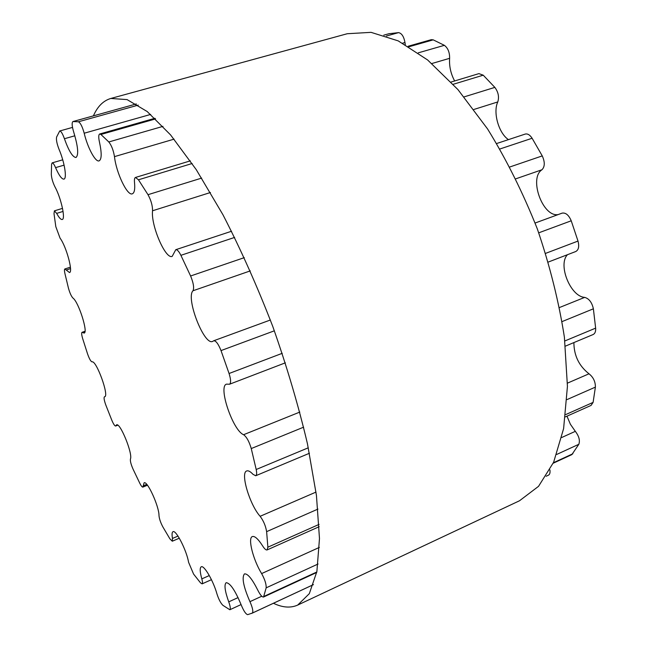 <?xml version="1.0" encoding="UTF-8"?>
<svg xmlns="http://www.w3.org/2000/svg" width="647" height="647" viewBox="0 0 647 647"><rect width="100%" height="100%" fill="white"/><g stroke="black" fill="none" stroke-linecap="round" stroke-linejoin="round"><path stroke-width="0.97" d="M249.952 601.67C243.45 586.708 241.614 577.456 244.445 573.905C247.647 573.436 252.071 578.814 257.732 590.048C260.167 594.884 262.1 597.205 263.547 597.019L266.168 587.84C266.346 584.16 264.833 579.405 261.623 573.582C253.139 559.849 247.583 537.989 252.338 536.565C254.74 535.821 258.169 538.935 262.625 545.914C264.526 548.907 266.022 550.249 267.106 549.926L267.874 547.192L266.621 531.648C265.674 525.922 263.515 520.803 260.126 516.298C249.71 504.83 240.126 472.682 246.701 470.967C248.27 470.377 250.365 471.493 252.993 474.324L255.711 475.755C256.77 475.157 256.932 473.07 256.196 469.496L251.254 448.557C249.176 441.505 246.62 436.887 243.587 434.711C232.863 430.562 217.861 386.202 226.531 384.14L229.515 384.237C231.076 383.089 230.93 379.514 229.062 373.505L221.015 350.585C218.371 343.978 215.952 340.694 213.753 340.751L212.637 341.414C204.088 345.781 185.568 297.968 192.984 290.762C194.286 287.964 193.493 283.038 190.606 275.986L180.901 255.322C178.887 251.335 177.173 249.467 175.766 249.702L172.191 256.366C165.519 259.682 150.719 225.156 152.555 210.768C152.579 205.665 151.066 200.303 148.001 194.69L138.466 179.793L135.49 177.456C134.552 177.836 134.228 179.486 134.503 182.389C135.15 189.175 134.414 192.992 132.303 193.825C127.297 196.106 116.234 172.862 114.479 156.631C113.411 150.282 111.527 145.389 108.809 141.96L100.924 134.471L99.695 133.994C98.514 134.673 98.441 137.382 99.468 142.13C101.854 153.177 101.725 159.421 99.088 160.877C95.432 162.357 87.588 147.67 84.191 133.225C82.387 126.699 80.471 122.89 78.441 121.782L72.933 121.555C71.663 122.671 71.954 126.294 73.807 132.433C78.093 146.723 78.813 155.07 75.974 157.496C72.642 157.213 68.792 150.961 64.425 138.733C62.613 133.678 61.044 131.098 59.718 130.985L56.596 137.051C56.079 139.712 56.904 143.836 59.071 149.408C64.538 162.049 67.191 178.75 63.907 179.114C61.764 179.251 58.99 175.426 55.569 167.63C54.154 164.395 53.014 162.818 52.164 162.874L51.598 164.241L51.315 174.367C51.558 178.216 52.763 182.357 54.922 186.789C61.085 197.901 65.776 219.252 62.209 219.495C60.867 219.745 59.023 217.707 56.677 213.381L54.397 210.849L54.008 213.68L55.82 226.676L60.074 238.185C66.277 246.264 73.354 272.347 69.472 272.541L64.878 268.958C64.304 269.281 64.32 270.786 64.91 273.479L68.436 288.117C69.803 292.986 71.307 296.302 72.949 298.065C78.546 301.809 88.388 332.768 84.118 333.068L82.032 332.315C81.376 332.841 81.587 334.96 82.687 338.664L87.571 353.933C89.302 358.81 90.79 361.455 92.028 361.859C96.346 360.08 109.416 396.11 104.693 396.757L104.418 396.813C103.69 397.679 104.167 400.444 105.849 405.119L111.785 420.154C113.427 424.036 114.705 425.993 115.635 426.017L116.541 424.869C120.132 422.297 133.047 454.065 130.419 459.095C130.128 461.093 131.001 464.449 133.056 469.14L139.72 483.099C141.111 485.873 142.154 487.207 142.858 487.102L144.095 482.824C147.273 480.381 159.186 506.52 159 515.659C159.324 518.926 160.61 522.687 162.866 526.925L169.902 538.854L172.288 541.216L172.482 538.433C171.787 534.503 171.948 532.263 172.992 531.713C175.911 529.489 186.635 550.379 188.576 562.267L193.574 574.067L200.513 582.85L202.09 583.869C202.713 583.448 202.624 581.79 201.824 578.887C199.891 571.883 199.697 567.856 201.233 566.804C203.999 564.855 213.324 580.796 216.955 593.914C218.694 599.324 220.667 603.117 222.875 605.309L229.839 609.749C230.696 608.973 230.332 606.344 228.739 601.864C224.881 591.043 224.024 584.653 226.167 582.688C230.154 582.979 235.176 590.404 241.226 604.977C243.684 610.962 245.836 614.189 247.672 614.65L252.322 613.073C253.414 611.601 252.621 607.8 249.952 601.67L261.744 596.227M553.177 463.236L571.867 454.606L578.83 444.287C580.165 440.47 579 436.151 575.32 431.339L570.395 424.262L566.966 416.167M565.438 416.854L591.067 405.418L593.097 402.394L595.394 387.116C595.442 381.657 593.315 377.217 589.005 373.796C578.992 365.927 573.954 355.518 573.889 342.578M565.429 346.121L593.105 334.539C595.014 333.609 595.855 331.474 595.636 328.134L593.38 308.805C591.956 302.424 589.061 298.615 584.694 297.377C570.5 296.666 557.593 264.542 567.492 254.692M548.332 262.035L575.741 251.529C578.628 249.944 579.38 246.458 578.006 241.072L571.228 220.789C568.753 215.03 565.704 212.483 562.073 213.146L535.118 223.021M558.215 214.561C542.817 217.562 528.534 178.151 541.984 169.74C544.928 166.651 545.017 162.041 542.251 155.903L532.109 138.256C529.909 134.875 527.604 133.492 525.202 134.083L496.694 143.513M508.461 139.623C498.732 133.282 492.779 112.376 497.786 101.935C499.314 96.953 498.336 92.1 494.85 87.385L483.228 75.181L478.917 73.621L451.113 82.023M454.639 80.956C450.765 73.75 449.091 66.204 449.625 58.319C449.705 52.375 447.95 48.04 444.376 45.33L433.215 39.855L431.258 39.677L408.144 46.252M405.289 44.594L404.973 42.516C403.857 36.539 401.722 33.24 398.56 32.625L388.96 33.733M546.165 476.257L548.494 475.157C549.829 474.388 550.298 472.633 549.901 469.892M297.701 605.074L519.525 500.754L538.539 486.334L553.63 462.233L563.61 428.613L567.435 386.356L564.394 337.2C558.887 301.745 549.861 265.642 537.325 228.901C522.994 192.814 506.415 159.502 487.579 128.963L457.963 89.609L427.61 59.961L398.188 40.874L371.063 32.35L347.237 33.733L110.807 98.465L127.071 99.598L147.184 111.527L170.573 134.908L196.267 169.676L222.956 214.764C240.773 249.338 257.377 286.581 272.783 326.492C286.985 366.841 298.542 405.944 307.454 443.802L316.44 495.424L319.481 538.547L316.884 571.519L309.331 593.647L297.701 605.074C290.6 608.229 282.513 607.63 273.43 603.263M93.411 115.862C97.487 106.496 103.285 100.697 110.807 98.465M264.041 596.364L316.787 572.005M553.403 462.751L572.878 453.757M266.168 587.84L318.057 564.014M556.743 454.429L578.83 444.287M261.623 573.582L319.351 547.411M561.742 437.493L575.32 431.339M267.874 547.192L319.076 524.394M565.713 414.581L593.097 402.394M266.621 531.648L317.944 509.084M566.998 399.595L595.394 387.116M260.126 516.298L316.011 492.084M567.451 383.137L589.005 373.796M256.196 469.496L308.304 447.797M564.855 340.953L595.636 328.134M251.254 448.557L303.629 427.166M562.106 321.583L593.38 308.805M243.587 434.711L299.828 412.066M559.558 307.495L584.694 297.377M229.062 373.505L282.238 353.319M545.68 253.341L578.006 241.072M221.015 350.585L274.368 330.811M538.757 232.823L571.228 220.789M192.984 290.762L250.284 270.891M515.869 178.798L541.984 169.74M190.606 275.986L244.299 257.643M509.86 166.966L542.251 155.903M180.901 255.322L234.626 237.417M499.921 148.98L532.109 138.256M152.555 210.768L210.461 192.515M473.944 109.448L497.786 101.935M148.001 194.69L201.686 178.087M464.125 96.888L494.85 87.385M138.466 179.793L192.143 163.505M453.215 84.288L483.228 75.181M114.479 156.631L174.092 139.145M431.881 63.519L449.625 58.319M108.809 141.96L162.971 126.367M418.253 52.852L444.376 45.33M100.924 134.471L155.587 118.911M408.977 46.754L433.215 39.855M84.191 133.225L150.662 114.43M402.685 43.163L404.973 42.516M78.441 121.782L138.256 105.121M386.396 36.014L398.56 32.625M73.03 121.539L136.315 103.949M383.776 35.173L389.308 33.636M64.425 138.733L74.842 135.789M55.569 167.63L64.093 165.147M56.677 213.381L63.066 211.423M66.22 270.017L70.507 268.618M82.646 332.534L84.935 331.741M115.902 425.677L117.552 425.047M143.222 485.848L146.772 484.401M172.482 538.433L177.99 536.08M201.824 578.887L209.304 575.555M228.739 601.864L238.072 597.593M252.322 613.073L313.439 584.613M546.189 476.232L548.494 475.157M263.547 597.019L316.698 572.474M267.106 549.926L319.181 526.698M255.711 475.755L309.436 453.264M229.515 384.237L285.376 362.821M213.753 340.751L270.365 320.006M175.766 249.702L231.545 231.246M135.49 177.456L190.331 160.868M99.695 133.994L154.924 118.288M72.933 121.555L136.307 103.941M383.768 35.164L389.13 33.676M59.718 130.985L72.496 127.41M52.164 162.874L62.735 159.817M54.397 210.849L62.524 208.366M64.878 268.958L70.41 267.162M82.032 332.315L85.008 331.28M104.418 396.813L104.895 396.643M115.635 426.017L117.786 425.192M142.858 487.102L147.451 485.234M172.288 541.216L179.316 538.207M202.09 583.869L211.448 579.68M229.839 609.749L241.072 604.573M251.634 613.421L313.431 584.637"/></g></svg>
